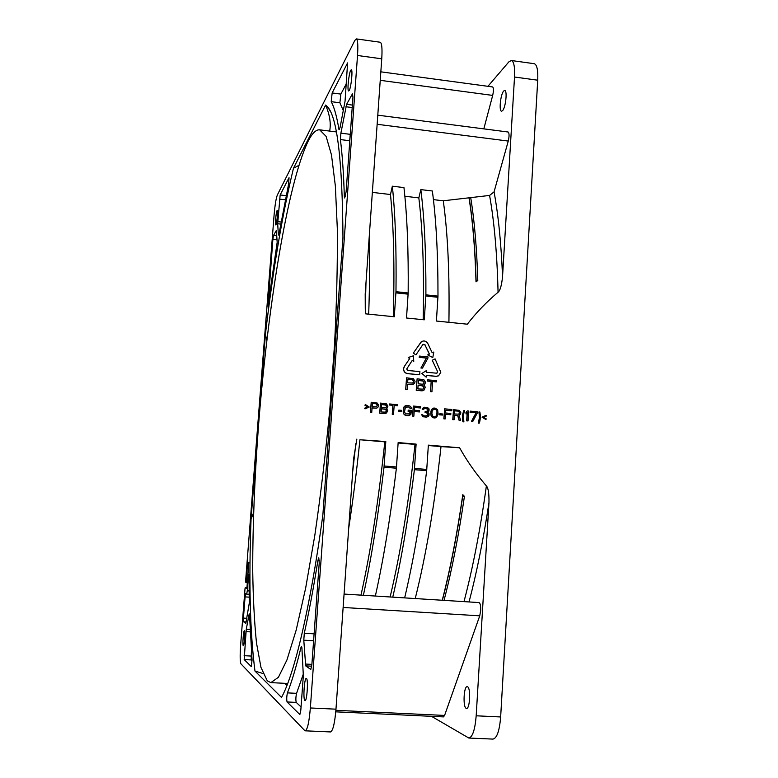 <?xml version="1.0" encoding="UTF-8"?>
<svg xmlns="http://www.w3.org/2000/svg" width="778" height="778" viewBox="0 0 778 778"><rect width="100%" height="100%" fill="white"/><g stroke="black" fill="none" stroke-linecap="round" stroke-linejoin="round"><path stroke-width="1.17" d="M442.381 600.266C450.229 569.885 457.007 535.206 462.716 496.238L462.803 494.682C457.056 534.272 450.199 569.467 442.235 600.256M433.414 199.625L443.275 200.792L470.709 197.622C474.444 220.582 476.807 248.221 477.789 280.508L476.097 280.323C475.134 248.026 472.791 220.398 469.085 197.427M476.097 280.323L476.01 281.84C475.066 249.067 472.732 221.069 468.988 197.816M462.803 494.682L464.437 496.374C458.719 535.332 451.93 570.002 444.053 600.373M469.046 601.948C476.729 572.618 483.371 539.562 488.963 502.763C489.158 493.602 488.292 487.991 486.386 485.919C475.815 473.588 466.888 460.868 459.613 447.778L428.357 445.142L426.665 470.671L414.392 469.679C408.499 517.759 401.292 560.248 392.773 597.134M415.228 598.554C426.033 555.443 434.63 504.796 441.019 446.601L459.613 447.778M464.437 496.374L462.716 496.238M488.963 502.763L476.185 715.799C475.027 729.696 472.577 737.106 468.842 738.04L431.518 716.334M304.704 730.542L240.937 663.838C240.023 661.738 239.925 655.455 240.635 644.991L245.012 588.732L245.187 587.75L246.791 588.469L246.966 587.478L248.814 562.387L247.812 562.134L247.511 563.787L246.12 581.643L245.936 582.625L245.585 581.429L274.089 215.039C274.955 205.11 276.044 198.429 277.347 194.996L354.797 40.475L356.295 38.9C357.763 39.649 358.172 45.182 357.52 55.491L310.354 707.97C309.138 722.179 307.436 729.803 305.239 730.824L304.704 730.542M335.756 711.841L443.46 716.888L444.588 715.429L479.744 615.826L480.668 610.594C480.814 605.829 480.259 603.154 479.005 602.571L344.071 594.071M466.187 708.32L466.518 708.418C469.97 709.157 470.933 687.684 467.49 686.76L467.208 686.692C463.776 685.982 462.764 707.105 466.187 708.32M390.128 596.969C400.407 553.673 408.703 502.821 415.005 444.403L416.113 444.102L414.392 469.679M416.113 444.102L398.151 442.585L396.401 468.22L384.021 467.218C378.273 515.522 371.388 558.205 363.375 595.287M360.992 595.131C370.649 551.621 378.585 500.526 384.809 441.855L385.8 441.544L384.021 467.218M385.8 441.544L359.922 439.755C356.732 470.787 352.988 500.293 348.7 528.272M305.239 730.824L330.504 731.942C332.945 730.931 334.764 723.346 335.97 709.176L353.572 459.098L356.849 439.103M372.351 192.38L390.478 194.529L392.345 186.195C395.312 214.543 396.517 249.709 395.973 291.692L394.3 316.763L365.641 313.845L365.271 309.216L365.203 293.938L381.755 58.817C382.377 48.528 381.862 43.004 380.209 42.236L356.295 38.9M392.345 186.195L403.957 187.586C407.166 215.914 408.567 251.051 408.168 292.975L406.515 318.007L424.282 319.816L425.897 294.843C426.081 252.996 424.399 217.918 420.83 189.608L432.344 190.98C436.157 219.279 438.033 254.318 437.985 296.117L425.897 294.843M437.985 296.117L436.409 321.042L467.335 324.193C476.078 312.814 486.318 302.165 498.066 292.246C500.166 290.602 501.664 285.38 502.539 276.589C501.188 243.485 498.358 215.243 494.059 191.865L508.267 141.061C509.357 136.15 509.318 133.135 508.17 132.017L377.787 115.163M487.942 86.319L508.822 61.909L511.311 60.509C513.898 61.394 514.968 66.898 514.521 77.022L502.539 276.589M468.842 738.04L492.999 739.1C496.957 738.186 499.505 730.805 500.653 716.956L537.724 80.202C538.143 70.108 536.976 64.613 534.223 63.699L511.311 60.509M421.53 341.581L413.274 353.124L415.948 354.875L413.274 353.124M423.144 344.284L424.963 344.926L429.33 354.136M427.715 354.904L432.782 357.559L427.715 354.904M412.214 360.467L413.75 361.41L412.272 360.37L406.7 369.025L407.935 370.493L419.906 371.621L419.702 374.753L407.614 373.683C404.959 373.158 403.588 371.524 403.5 368.791L404.239 366.613L409.705 358.551L404.239 366.613M409.705 358.551L408.226 357.501L409.598 358.609M437.479 371.33L432.228 360.253L437.479 371.33L436.935 373.08M421.997 373.391L426.607 370.454L421.89 373.45L426.169 377.155L421.89 373.45M438.257 375.949L436.011 376.358L426.286 375.434M419.216 357.374L419.41 356.081L427.997 356.908L427.91 358.143L422.464 368.101L420.917 368.023L426.363 358.065L419.216 357.374L419.41 356.081M364.658 408.197L365.028 408.878L369.21 407.04L365.125 408.829L364.658 408.197M364.756 408.149L367.761 406.913L364.97 405.153L365.427 404.55L364.872 405.202L367.654 406.952M376.815 408.149L372.059 407.935L371.748 412.428L370.406 412.369L371.203 402.265L377.174 403.023L378.672 405.299L378.371 406.777L376.815 408.149L372.049 407.993M386.53 408.586L387.648 410.395L386.656 412.885L384.643 413.624L379.693 413.186L380.481 403.101L386.442 403.85L387.94 406.126L386.958 408.401M397.48 405.698L394.193 405.406L393.483 414.402L392.248 414.295L392.861 405.338L389.574 405.046L389.642 403.976L397.548 404.628L397.373 405.737L394.193 405.455M398.647 411.212L398.832 410.103L401.701 410.356L401.633 411.426L398.647 411.212L398.832 410.103M411.504 408.45L410.278 408.343L408.722 406.913L405.406 407.264L404.482 411.893L405.581 413.915L409.705 413.857L409.957 411.572L408.11 411.406L408.197 410.132L411.377 410.366L410.901 414.392L409.072 415.569L406.194 415.52L404.395 414.723L403.276 412.914L404.103 406.768L405.931 405.601L408.81 405.639L410.609 406.447L411.504 408.45L410.162 408.382L408.615 406.962L405.99 406.933M409.841 413.274L409.004 414.236M419.488 411.941L414.178 411.465L413.867 416.152L412.641 416.045L413.303 406.048L420.655 406.7L420.567 407.973L414.45 407.429L414.266 410.191L419.566 410.667L419.488 411.941L414.178 411.523M420.567 407.973L414.441 407.487M413.867 416.152L412.534 416.084L413.303 406.048M422.328 409.199L424.185 407.283L422.473 408.411L422.211 409.247L423.349 409.296L422.211 409.247M424.37 408.362L427.754 409.102L428.085 410.201L427.21 411.377M424.302 407.244L427.56 407.536L429.106 408.956L428.96 411.076L427.657 412.243L429.018 413.429L429.106 415.151L428.415 416.366L426.111 417.232L422.308 415.822L421.783 414.499L424.749 416.045L427.861 415.462L427.793 413.322L425.07 412.496L425.128 411.64L427.628 411.008M425.887 412.564L427.093 412.885L428.026 414.246L426.976 416.036M421.783 414.499L422.191 415.87L423.563 416.843L426.937 417.086M430.73 413.633L431.829 409.247L434.883 407.983L437.635 409.714L438.16 414.246L436.536 417.3L432.918 417.669L431.022 415.364L430.856 411.727M439.628 414.849L439.823 413.75L442.663 414.003L442.594 415.063L439.628 414.849L439.823 413.75M450.754 414.723L445.493 414.256L445.201 418.914L443.985 418.807L444.617 408.849L451.901 409.5L451.814 410.774L445.755 410.23L445.58 412.982L450.832 413.449L450.754 414.723L445.493 414.304M451.814 410.774L445.745 410.288M445.201 418.914L443.859 418.846L444.617 408.849M457.814 415.559L454.381 415.257L454.099 419.702L452.884 419.595L453.516 409.646L459.351 410.385L460.829 412.641L460.537 414.1L459.049 415.248L460.557 420.276L459.146 420.149L457.814 415.559L454.371 415.306M457.678 415.608L459.02 420.188L460.557 420.276M454.099 419.702L452.757 419.634L453.516 409.646M463.095 421.773L462.395 416.823L463.795 410.57L462.356 415.384L462.628 420.723L462.968 421.812L463.902 421.841L462.968 421.812M466.119 412.262L467.422 410.891L465.993 412.311L466.012 413.954L465.993 412.311M467.422 410.891L468.628 411.008L468.016 420.927L466.674 420.859L467.179 412.729M470.038 412.243L470.233 411.144L477.468 411.795L477.4 412.846L472.839 421.355L471.497 421.287L476.058 412.787L470.038 412.243L470.233 411.144M479.549 418.399L478.937 411.98L479.87 412.009L480.58 416.95L479.656 422.172L479.19 423.193L478.246 423.154L479.637 416.92M482.175 417.096L486.114 415.326L482.039 417.134L485.861 419.536L482.039 417.134M412.953 384.546L407.536 384.293L407.195 389.418L405.678 389.34L406.554 377.826L413.342 378.701L415.053 381.317L414.713 383L412.846 384.604L407.536 384.361M424 385.081L424.477 384.886L423.991 385.081L425.265 387.162L424.136 389.992L421.861 390.828L416.24 390.313L417.105 378.808L423.874 379.683L425.585 382.29L424.477 384.886M436.409 381.833L432.685 381.492L431.897 391.752L430.506 391.616L431.168 381.414L427.433 381.064L427.511 379.849L436.487 380.617L436.293 381.891L432.675 381.551M404.657 597.883C413.371 561.074 420.713 518.663 426.665 470.671M428.328 445.531L441.019 446.601M398.132 442.983L415.005 444.403M375.356 596.036C383.573 559.042 390.585 516.436 396.401 468.22M359.922 439.755L384.809 441.855M281.5 697.428C294.123 674.934 310.237 608.386 322.87 514.9L342.962 237.436C342.398 161.153 337.292 117.643 327.616 106.897L325.612 105.069L293.481 168.233C282.375 214.203 273.02 269.548 265.424 334.268L251.051 519.189C248.727 582.236 250.03 632.864 254.97 671.054L281.5 697.428M349.234 90.443C351.17 87.379 352.959 69.398 351.286 69.757L350.693 70.351C348.758 73.628 347.017 91.298 348.67 90.977L349.234 90.443M304.859 700.55L305.044 700.628C307.018 701.318 308.419 679.379 306.464 678.513L306.299 678.455C304.344 677.803 302.934 699.383 304.859 700.55M243.271 645.691L243.339 645.721C244.263 646.168 245.371 630.997 244.438 630.705L244.389 630.686C243.465 630.258 242.347 645.254 243.271 645.691M275.937 224.725C276.91 223.276 278.096 210.157 277.231 210.459L277.036 210.653C276.054 212.209 274.897 225.182 275.752 224.91L275.937 224.725M332.157 92.952L347.591 62.901L345.053 101.198L340.064 127.504L338.955 129.518C336.777 116.36 334.2 107.072 331.204 101.665L332.157 92.952L340.852 94.099L346.56 83.343M340.394 139.573C342.32 154.734 343.633 173.679 344.333 196.416L344.693 197.991L346.113 191.777L352.969 97.075L352.434 93.866L346.599 104.33L340.881 133.155L340.394 139.573L349.672 140.73L350.343 133.339M277.678 223.743L278.388 235.053L278.971 234.09L288.638 183.88L289.027 177.685L280.158 194.967L277.678 223.743L280.722 224.093M277.182 242.269L276.365 230.395L273.516 235.423L272.874 239.371L267.963 306.085L277.182 242.269M300.979 647.481C296.311 666.561 291.789 681.693 287.422 692.877C286.654 696.495 286.528 699.519 287.063 701.951L299.851 714.554L300.823 710.129L303.332 675.742L301.932 648.181L301.494 646.421L300.979 647.481L301.874 647.529M317.939 560.364C313.524 587.964 308.963 612.276 304.286 633.292L303.79 640.197L305.686 665.88L310.792 669.469L311.861 664.772L319.223 563.087L318.795 557.845L317.939 560.364L319.301 560.452M249.514 614.844L249.009 614.815L249.33 613.93L249.524 615.058L252.053 659.802L251.362 666.649L244.175 659.559L246.266 629.217L250.039 629.431M249.009 614.815L246.266 629.217M247.278 590.833L246.684 594.129L245.663 593.633L245.08 596.891L243.426 618.102L243.495 621.768L245.829 623.421L249.252 603.242L249.077 576.021L248.902 574.495L248.289 577.83L247.278 590.833L249.106 590.949M267.292 680.847L270.88 682.617L278.407 677.298L286.946 659.958L296.185 630.083L305.666 588.032L314.827 535.283C320.604 495.576 325.603 453.564 329.814 409.267L334.589 343.876C336.709 301.553 337.623 263.275 337.331 229.033L335.357 185.981L331.486 154.948L326.108 136.374L319.641 129.819C315.965 129.537 312.114 133.369 308.088 141.314C287.364 184.376 267.622 308.905 258.49 425.945C254.669 477.118 252.733 524.897 252.694 569.263C253.074 597.3 254.338 621.836 256.477 642.861L260.98 667.436L267.292 680.847M286.946 685.437L284.719 683.317M262.983 673.515L254.97 671.054M251.051 519.189L253.57 512.721M266.815 340.501L265.424 334.268M293.481 168.233L298.83 165.374M329.658 131.083C331.127 123.517 329.784 114.843 325.612 105.069M483.819 128.866L492.688 95.412C493.68 90.793 493.67 87.972 492.678 86.961L380.831 71.829M502.51 110.7C505.651 107.87 507.548 90.287 504.698 90.472L503.716 90.997C500.575 94.041 498.747 111.322 501.577 111.176L502.51 110.7M404.852 196.241L418.836 197.894L420.83 189.608M494.059 191.865L489.586 195.434L470.709 197.622M448.916 322.316C449.655 273.613 447.778 233.108 443.275 200.792M477.789 280.508L476.01 281.84M423.183 319.7C424.214 270.851 422.765 230.249 418.836 197.894M393.308 316.656C394.67 267.642 393.726 226.933 390.478 194.529M369.326 235.296C369.91 259.025 369.696 285.302 368.684 314.156M343.273 110.554L339.898 102.793L340.852 94.099M349.76 141.392L349.672 140.73M301.047 706.939L296.224 702.398C295.659 699.967 295.776 696.942 296.564 693.334L303.42 673.777M313.534 641.617L314.166 632.942M252.091 660.814L251.158 659.939L251.382 651.925M413.381 353.066L421.229 341.785C423.922 340.297 426.12 340.9 427.832 343.565L432.208 352.784L433.813 352.026L432.782 357.559M427.832 354.836L429.446 354.078L424.963 344.926M425.08 344.858L422.804 344.635L415.948 354.875M419.702 374.753L407.721 373.625C405.066 373.1 403.694 371.466 403.617 368.733L404.346 366.555M408.226 357.501L413.449 355.779L413.75 361.41M426.607 370.454L426.49 372.244L436.332 373.177L437.1 373.002L437.606 371.281M432.344 360.185L435.096 358.891L440.795 372.254L438.636 375.755L436.137 376.299L426.286 375.375L426.169 377.155M422.464 368.101L420.917 368.023M421.034 367.965L426.363 358.065M426.48 358.006L419.332 357.316M365.427 404.55L369.21 407.04M371.748 412.428L370.406 412.369M370.503 412.321L371.203 402.265M372.147 406.651L376.698 406.845L377.272 404.531L376.289 403.801L372.37 403.451L372.147 406.651M376.289 403.801L372.361 403.5M376.192 403.85L377.34 405.241L376.63 406.865M385.791 413.458L384.643 413.624M384.74 413.575L379.693 413.186M379.8 413.147L380.481 403.101M385.548 404.842L381.638 404.492L381.424 407.478L385.343 407.828L386.666 406.661L386.151 405.114L381.628 404.55M386.355 411.144L385.859 409.384L381.337 408.761L381.123 411.97L385.664 412.155L386.403 410.502M385.441 404.891L386.588 406.281L385.898 407.691M386.258 411.183L385.596 412.175M385.256 409.111L381.337 408.82M385.149 409.16L386.296 410.551M393.59 414.363L392.248 414.295M392.355 414.256L392.861 405.338M392.958 405.289L389.574 405.046M389.671 404.998L389.749 403.928M401.633 411.426L398.754 411.173M409.179 415.52L408.032 415.685M408.149 415.647L406.194 415.52M406.301 415.481L405.182 415.219M405.289 415.18L404.395 414.723M404.502 414.684L403.636 413.799M403.743 413.76L403.276 412.914M403.383 412.865L403.15 411.825M403.257 411.786L403.364 408.635M403.471 408.586L403.636 407.584M403.743 407.546L404.103 406.768M404.21 406.729L404.978 405.99M405.085 405.951L405.931 405.601M409.948 413.235L409.957 411.572M410.064 411.533L408.11 411.406M408.226 411.368L408.314 410.094M426.004 412.525L425.07 412.496M425.187 412.447L425.245 411.601M427.744 410.969L428.085 410.201M428.231 409.734L427.754 409.102M427.871 409.053L427.171 408.625M427.287 408.576L426.169 408.324M426.286 408.275L425.352 408.246M425.469 408.197L423.349 409.296M430.973 411.679L431.119 410.687M431.245 410.638L431.372 410.064M431.489 410.025L431.829 409.247M431.946 409.209L432.48 408.674M432.597 408.625L433.657 408.08M435.476 417.844L434.124 417.99M434.241 417.951L432.918 417.669M433.035 417.63L431.946 416.94M432.062 416.901L431.372 416.249M431.498 416.211L431.022 415.364M431.138 415.326L430.866 414.713M430.983 414.674L430.847 413.595M432.257 410.726L431.878 413.468L432.724 416.104L434.309 416.891L435.981 416.395L437.255 412.457L436.4 409.821L433.793 409.16L432.257 410.726M433.725 409.199L435.699 409.384L437.012 411.212L436.75 415.238L435.281 416.775M442.594 415.063L439.755 414.81M454.459 413.984L458.913 414.168L459.458 411.883L458.495 411.154L454.653 410.813L454.459 413.984M458.495 411.154L454.653 410.872M458.368 411.202L459.497 412.573L458.796 414.197M463.795 410.57L464.602 410.648L463.289 415.413L463.902 421.841M468.016 420.927L466.674 420.859M466.8 420.82L467.315 412.583L466.012 413.954M472.839 421.355L471.497 421.287M471.633 421.248L476.058 412.787M476.194 412.739L470.175 412.204M479.773 416.882L479.549 415.005M479.686 414.966L479.267 413.069M479.404 413.03L479.073 411.941M479.19 423.193L478.246 423.154M478.382 423.115L478.713 422.143M478.849 422.104L479.229 420.276M479.365 420.237L479.686 418.35M486.114 415.326L486.474 415.997L483.585 417.222L486.299 418.943L485.861 419.536M407.195 389.418L405.678 389.34M405.785 389.292L406.554 377.826M407.633 382.834L412.817 383.068L413.604 381.91L413.458 380.432L412.34 379.586L407.886 379.178L407.633 382.834M412.34 379.586L407.876 379.236M412.223 379.645L413.536 381.239L412.748 383.087M423.154 390.644L421.861 390.828M421.968 390.78L416.24 390.313M416.347 390.255L417.105 378.808M422.862 380.812L418.418 380.403L418.194 383.807L422.639 384.225L424.136 382.893L423.543 381.123L418.408 380.461M423.796 388.008L423.222 385.995L418.097 385.275L417.854 388.922L423.018 389.156L423.845 387.269M422.746 380.87L424.049 382.455L423.281 384.06M423.689 388.057L422.94 389.175M422.542 385.684L418.087 385.334M422.425 385.732L423.728 387.327M432.023 391.704L430.506 391.616M430.623 391.567L431.168 381.414M431.284 381.356L427.433 381.064M427.55 381.006L427.628 379.79M463.989 601.627C472.888 567.901 480.357 529.332 486.386 485.919M414.509 468.444L426.782 469.435M384.137 465.983L396.517 466.985M310.354 707.97L335.97 709.176M381.755 58.817L357.52 55.491M408.119 294.152L395.924 292.868M437.946 297.284L425.848 296.019M537.724 80.202L514.521 77.022M476.185 715.799L500.653 716.956M355.818 443.684L352.648 472.197M479.744 615.826L343.127 607.462M335.882 710.314L444.588 715.429M247.336 582.712L245.945 582.625L247.336 582.722M246.12 581.643L247.414 581.73M248.804 563.875L247.511 563.787M245.187 587.75L246.937 587.867L245.196 587.76M287.442 684.163L286.421 683.405M335.085 131.764L336.213 131.2M492.688 95.412L380.238 80.328M508.267 141.061L377.145 124.276M498.066 292.246C497.123 254.036 494.293 221.769 489.586 195.434M408.168 292.975L395.973 291.692M365.981 282.852L365.271 309.216M339.509 129.586L338.955 129.518M339.898 102.793L331.204 101.665M345.383 196.542L344.333 196.416M340.881 133.155L350.149 134.322M352.21 107.558L345.918 106.742M346.599 104.33L352.385 105.079M277.736 221.633L281.101 222.012M285.322 199.771L279.487 199.09M280.158 194.967L286.148 195.667M273.516 235.423L276.793 235.783M277.036 239.828L272.874 239.371M267.895 303.313L268.566 303.381M296.564 693.334L287.422 692.877M296.224 702.398L287.063 701.951M313.952 633.846L304.286 633.292M313.476 640.741L303.79 640.197M311.725 666.192L305.686 665.88M305.287 664.033L311.89 664.393M251.158 659.939L244.175 659.559M244.107 655.689L251.07 656.058M250.156 631.872L245.974 631.629M246.684 594.129L249.135 594.275L246.694 594.12M249.164 597.144L245.08 596.891M243.426 618.102L246.937 618.315M246.256 621.933L243.495 621.768M249.077 577.879L248.289 577.83M336.359 131.929L319.641 129.819M287.714 683.473L270.88 682.617M330.514 111.594L327.616 106.897"/></g></svg>
